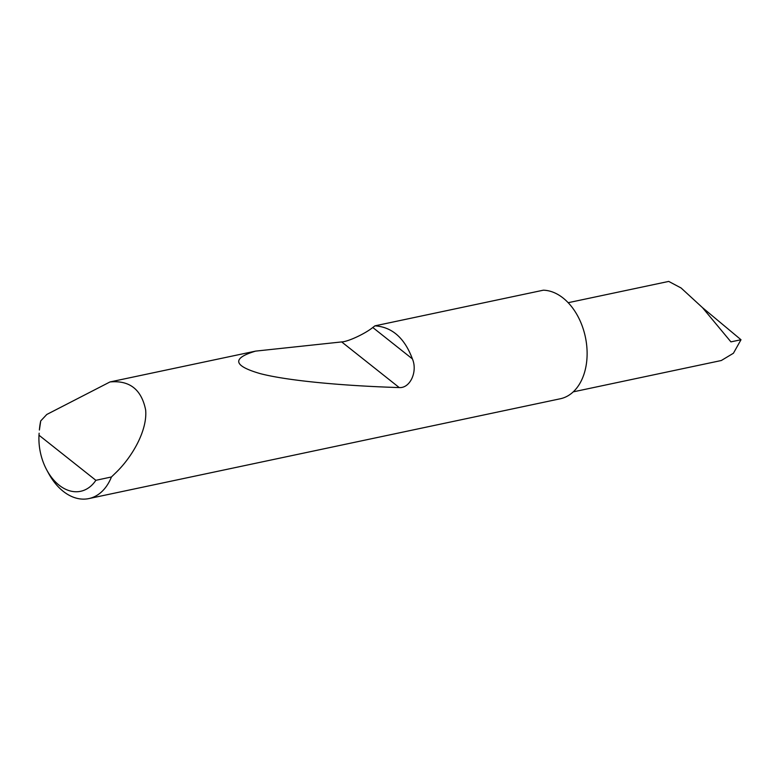 <?xml version="1.0" encoding="UTF-8"?>
<svg xmlns="http://www.w3.org/2000/svg" width="780" height="780" viewBox="0 0 780 780"><rect width="100%" height="100%" fill="white"/><g stroke="black" fill="none" stroke-linecap="round" stroke-linejoin="round"><path stroke-width="1.17" d="M702.39 307.554L741 339.739L730.928 341.874L702.468 307.622L681.106 287.995L668.723 281.414L568.181 302.698M40.726 420.917L39.39 430.034A55.204 37.294 78 0 1 40.726 420.917L46.78 414.473L109.99 381.947C129.626 380.133 141.521 389.493 145.655 410.017C147.508 430.433 132.298 456.563 116.63 471.939L111.433 476.97A55.204 37.294 78 0 1 88.842 498.586A55.204 37.294 78 0 1 48.545 473.284L46.79 470.038A46.371 31.327 -102 0 0 95.872 480.314L111.433 476.97M374.936 325.845C392.116 327.005 404.606 338.023 412.406 358.907C417.827 371.436 410.221 388.401 399.243 387.572C344.838 385.905 288.346 380.942 260.325 373.649C233.191 365.81 231.621 358.303 255.606 351.117L341.679 341.923C347.88 341.757 364.981 333.82 372.781 327.493L374.936 325.845L543.319 290.199A55.204 37.294 78 0 1 578.896 318.279A55.204 37.294 78 0 1 584.386 372.898A55.204 37.294 78 0 1 560.313 398.765L88.842 498.586M109.99 381.947L255.606 351.117M741 339.739L733.414 353.243L721.305 360.516L573.232 391.862M39.136 433.212L39 435.22L95.872 480.314M39 435.22A46.371 31.327 -102 0 0 46.79 470.038M372.781 327.493L412.406 358.907M341.679 341.923L399.243 387.572"/></g></svg>
